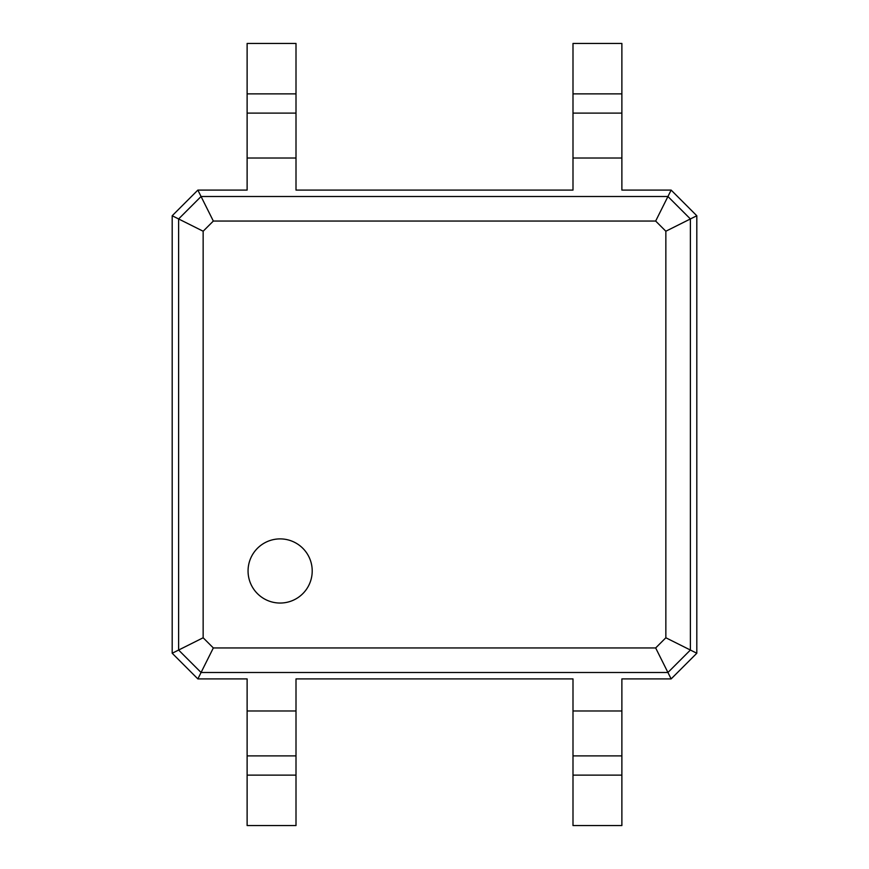 <?xml version="1.0" encoding="UTF-8"?>
<svg xmlns="http://www.w3.org/2000/svg" width="869" height="869" viewBox="0 0 869 869"><rect width="100%" height="100%" fill="white"/><g stroke="black" fill="none" stroke-linecap="round" stroke-linejoin="round"><path stroke-width="1.3" d="M247.122 93.874L296.003 93.874L296.003 43.45L247.122 43.45L247.122 190.094L197.86 190.094L201.065 196.513L667.935 196.513L655.66 221.052L665.85 231.23L665.85 637.77L655.66 647.948L213.339 647.948L203.15 637.77L203.15 231.23L213.339 221.052L655.66 221.052M296.003 93.874L296.003 190.094L572.997 190.094L572.997 158.017L621.878 158.017L621.878 190.094L671.14 190.094L696.808 215.751L696.808 653.249L671.14 678.906L621.878 678.906L621.878 710.983L572.997 710.983L572.997 678.906L296.003 678.906L296.003 710.983L247.122 710.983L247.122 678.906L197.86 678.906L172.192 653.249L172.192 215.751L197.86 190.094M247.122 113.111L296.003 113.111L247.122 113.111M172.192 215.751L178.612 218.955L201.065 196.513L213.339 221.052M572.997 93.874L621.878 93.874L621.878 43.45L572.997 43.45L572.997 158.017M621.878 93.874L621.878 158.017M671.14 190.094L667.935 196.513L690.388 218.955L665.85 231.23M172.192 653.249L178.612 650.045L178.612 218.955L203.15 231.23M312.21 570.966A32.077 32.077 0 0 0 264.1 543.19A32.077 32.077 0 0 0 264.1 598.752A32.077 32.077 0 0 0 312.21 570.966M572.997 113.111L621.878 113.111L572.997 113.111M696.808 215.751L690.388 218.955L690.388 650.045L667.935 672.487L201.065 672.487L178.612 650.045L203.15 637.77M197.86 678.906L213.339 647.948M671.14 678.906L655.66 647.948M696.808 653.249L665.85 637.77M621.878 775.126L572.997 775.126L572.997 825.55L621.878 825.55L621.878 710.983M296.003 710.983L296.003 825.55L247.122 825.55L247.122 710.983M572.997 775.126L572.997 710.983M621.878 755.889L572.997 755.889L621.878 755.889M296.003 755.889L247.122 755.889L296.003 755.889M247.122 158.017L296.003 158.017M296.003 775.126L247.122 775.126"/></g></svg>
